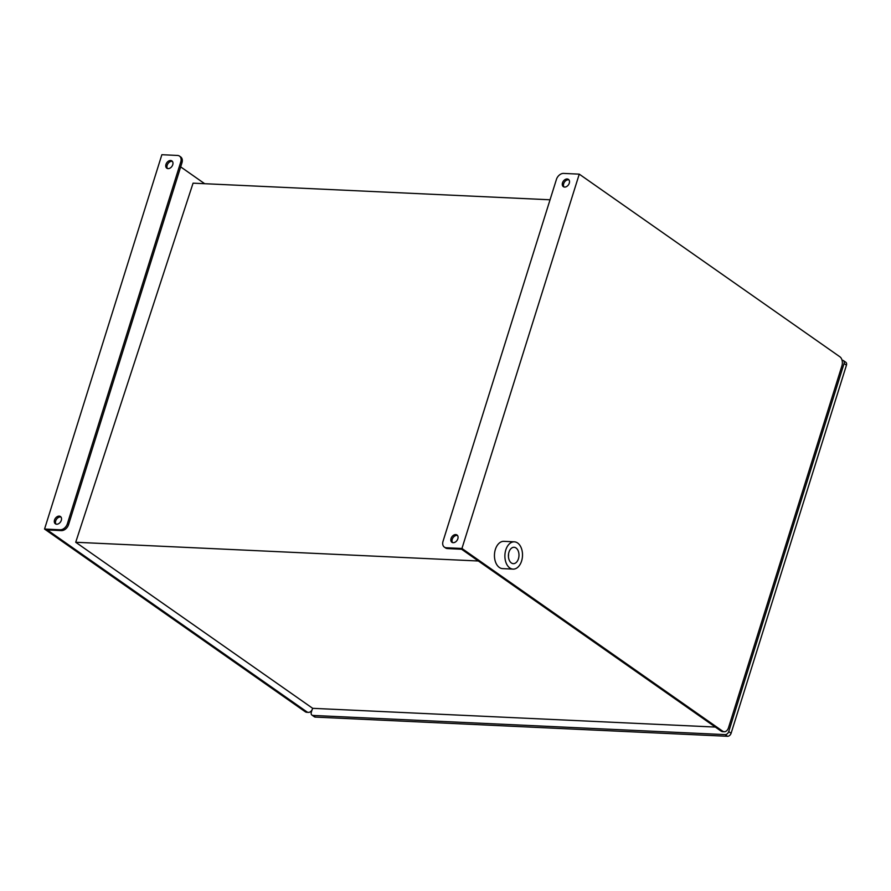 <?xml version="1.0" encoding="UTF-8"?>
<svg xmlns="http://www.w3.org/2000/svg" width="891" height="891" viewBox="0 0 891 891"><rect width="100%" height="100%" fill="white"/><g stroke="black" fill="none" stroke-linecap="round" stroke-linejoin="round"><path stroke-width="1.34" d="M844.078 363.528A3.419 2.417 -55 0 0 843.432 360.61L845.804 362.269A3.419 2.417 125 0 1 846.45 365.187L844.078 363.528L728.727 731.622L731.099 733.282A3.419 2.417 125 0 1 727.513 736.289L315.325 717.099A3.419 2.417 125 0 1 314.345 716.776L311.973 715.117A3.419 2.417 -55 0 0 312.953 715.44L315.325 717.099M843.432 360.61A3.419 2.417 -55 0 0 842.452 360.287L842.062 360.276M311.973 715.117A3.419 2.417 -55 0 1 311.327 712.199L312.095 709.748M727.513 736.289L725.14 734.618L312.953 715.44M725.14 734.618A3.419 2.417 -55 0 0 728.727 731.622M846.45 365.187L731.099 733.282M181.964 162.752L180.773 161.928A6.827 4.834 -55 0 0 179.481 156.092L180.661 156.916A6.827 4.834 125 0 1 181.964 162.752L68.562 524.61A6.827 4.834 125 0 1 61.39 530.613L47.301 529.956L306.782 711.786A6.827 4.399 92.7 0 0 308.42 712.377A6.827 4.399 92.7 0 0 312.685 708.323L715.328 727.067M728.515 727.68L841.917 365.822A6.827 4.399 92.7 0 0 839.923 356.812L579.261 174.146L461.95 548.477L722.612 731.143A6.827 4.399 92.7 0 0 724.249 731.734A6.827 4.399 92.7 0 0 728.515 727.68M514.33 541.828L503.894 541.338A13.655 8.799 92.7 0 0 494.472 554.57A13.655 8.799 92.7 0 0 502.624 568.625L513.06 569.115A13.655 8.799 92.7 0 0 522.204 558.501A13.655 8.799 92.7 0 0 517.604 542.987A13.655 8.799 92.7 0 0 514.33 541.828A13.655 8.799 92.7 0 0 505.197 552.442A13.655 8.799 92.7 0 0 509.786 567.946A13.655 8.799 92.7 0 0 513.06 569.115M724.249 731.734L722.69 731.656A6.827 4.399 -87.3 0 1 721.053 731.077L461.571 549.235L447.482 548.578A6.827 4.834 125 0 1 445.522 547.932L444.331 547.107A6.827 4.834 -55 0 1 443.039 541.271L556.43 179.414A6.827 4.834 -55 0 1 563.602 173.411L579.261 174.146M550.048 199.784L193.069 183.167L75.713 542.263L312.685 708.323M180.673 166.873L204.696 183.713M179.481 156.092A6.827 4.834 -55 0 0 177.509 155.446L161.861 154.711L44.55 529.054L305.212 711.72L306.782 711.786M308.42 712.377L306.849 712.299A6.827 4.399 -87.3 0 1 305.212 711.72M44.55 529.054L60.198 529.777A6.827 4.834 -55 0 0 67.371 523.785L68.562 524.61M75.713 542.263L478.356 560.996M461.95 548.477L446.302 547.753L447.482 548.578M457.517 535.513A4.444 3.141 -55 0 0 452.238 539.311A4.444 3.141 -55 0 0 452.561 542.586M568.959 179.893A4.444 3.141 -55 0 0 563.68 183.691A4.444 3.141 -55 0 0 564.003 186.965M451.058 538.476A4.444 3.141 -55 0 0 451.904 542.274A4.444 3.141 -55 0 0 457.016 540.436A4.444 3.141 -55 0 0 456.994 535.001A4.444 3.141 -55 0 0 451.058 538.476M562.499 182.855A4.444 3.141 -55 0 0 563.346 186.653A4.444 3.141 -55 0 0 568.469 184.816A4.444 3.141 -55 0 0 568.436 179.381A4.444 3.141 -55 0 0 562.499 182.855M444.331 547.107A6.827 4.834 -55 0 0 446.302 547.753M56.033 524.131A4.444 3.141 125 0 1 56.534 519.208A4.444 3.141 125 0 1 60.989 517.058M167.475 168.51A4.444 3.141 125 0 1 167.976 163.588A4.444 3.141 125 0 1 172.431 161.438M180.773 161.928L67.371 523.785M61.312 520.333A4.444 3.141 125 0 1 55.376 523.808A4.444 3.141 125 0 1 55.342 518.373A4.444 3.141 125 0 1 60.465 516.546A4.444 3.141 125 0 1 61.312 520.333M172.754 164.712A4.444 3.141 125 0 1 166.817 168.199A4.444 3.141 125 0 1 166.784 162.752A4.444 3.141 125 0 1 171.907 160.926A4.444 3.141 125 0 1 172.754 164.712M508.427 556.43A8.197 5.279 92.7 0 0 508.538 554.024M511.356 562.956A8.197 5.279 92.7 0 0 513.316 563.658A8.197 5.279 92.7 0 0 518.974 555.717A8.197 5.279 92.7 0 0 514.074 547.286A8.197 5.279 92.7 0 0 508.594 553.656A8.197 5.279 92.7 0 0 511.356 562.956M61.39 530.613L60.198 529.777M721.053 731.077L722.612 731.143"/></g></svg>
